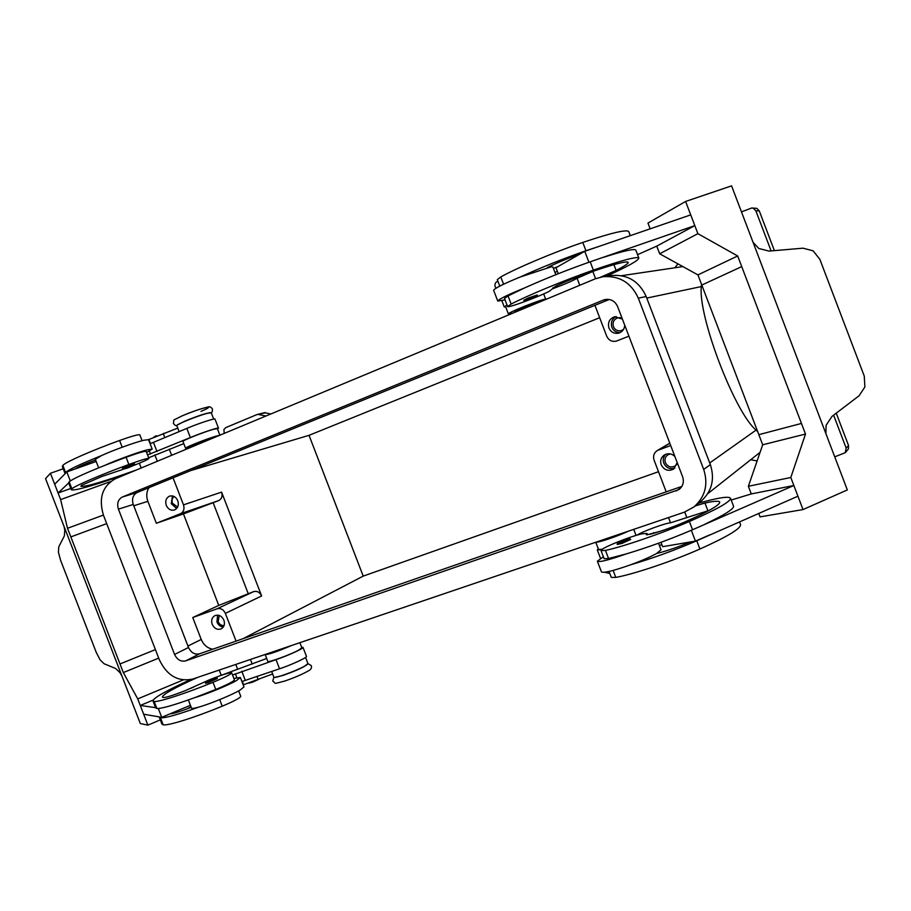 <?xml version="1.0" encoding="UTF-8"?>
<svg xmlns="http://www.w3.org/2000/svg" width="911" height="911" viewBox="0 0 911 911"><rect width="100%" height="100%" fill="white"/><g stroke="black" fill="none" stroke-linecap="round" stroke-linejoin="round"><path stroke-width="1.37" d="M299.878 642.676L301.871 647.823L298.671 650.135C290.176 654.793 267.47 663.037 267.777 661.363L265.158 654.462M197.664 677.374C174.718 687.691 162.967 694.25 162.397 697.052L163.502 697.564C166.303 697.496 173.443 695.241 184.91 690.811L209.94 679.595C222.648 674.573 229.902 672.318 231.701 672.83C231.041 674.242 224.812 677.397 213.003 682.305C185.309 693.601 158.412 702.313 154.153 701.481L152.98 700.901C153.504 697.872 166.007 690.8 190.49 679.663M273.881 677.203L272.742 681.064C276.819 683.649 271.444 684.423 284.733 681.052C294.458 677.716 302.338 674.311 308.362 670.872C310.902 669.733 311.892 667.991 311.346 665.656L307.952 663.607L304.809 666.043C296.371 670.849 273.653 679.048 273.881 677.203L271.66 671.441M271.239 652.401L285.177 647.675M146.614 452.437L152.194 449.112L147.434 449.783C138.244 452.107 115.298 460.488 104.97 465.305C84.529 473.469 72.595 478.97 69.179 481.794L68.621 482.807L71.32 489.788C74.793 490.949 93.207 485.722 126.561 474.084M98.65 467.844L95.348 459.303L101.258 455.705C111.563 450.82 134.532 442.473 143.756 440.252L148.55 439.683L152.194 449.112M134.498 463.858L122.416 468.334C123.771 469.29 126.914 468.584 131.822 466.216C134.293 465.327 135.181 464.542 134.498 463.858M595.783 542.239L598.561 549.481L602.217 549.276M596.022 542.159C598.128 542.865 618.296 536.032 628.157 531.25M695.218 505.912L704.955 503.054C714.053 501.027 718.984 500.708 719.736 502.109C719.952 505.058 707.904 511.857 683.592 522.515C671.612 527.571 660.555 531.466 650.431 534.199L646.332 534.666L647.026 533.47L642.221 533.766C629.854 536.385 599.324 548.855 601.032 550.62L604.107 558.659L608.559 558.511L626.176 553.945C648.12 547.363 670.234 539.301 692.542 529.746L793.857 485.506L751.29 493.933L731.191 500.037M601.032 550.62L605.451 550.403C623.295 546.657 662.195 533.299 689.388 521.479C717.082 509.317 730.793 501.562 730.497 498.226C728.789 496.051 718.187 497.691 698.68 503.157M609.015 571.459L611.281 577.392L615.79 577.415C633.828 574.181 672.819 561.085 699.91 549.037C727.513 536.625 741.053 528.471 740.552 524.565L739.504 521.821M603.481 539.619L620.585 533.812M505.047 299.867L497.77 301.074C498.67 299.229 507.552 294.879 524.417 288.013C545.336 278.607 567.257 269.884 590.191 261.81L694.82 225.621L690.72 214.882L584.748 251.311L588.927 262.254M555.835 274.689L552.897 267.025L551.292 266.809L520.215 277.024C503.362 283.925 494.502 288.354 493.648 290.324L497.77 301.074M528.164 298.022L537.205 294.993C538.105 295.881 536.647 297.009 532.821 298.387C524.69 301.473 523.415 301.678 528.949 299.036C537.08 295.961 538.367 295.745 532.798 298.398C523.677 301.666 525.795 301.541 523.734 300.277L528.164 298.022M219.221 615.46L218.15 621.598C219.437 624.399 221.419 625.72 224.072 625.55M223.89 620.175C225.097 624.103 224.22 626.996 221.259 628.852C217.376 630.15 214.358 628.647 212.195 624.331C210.976 620.368 211.887 617.464 214.905 615.631C218.754 614.39 221.749 615.904 223.89 620.175M217.581 615.119L216.955 622.031C218.287 625.06 220.405 626.745 223.309 627.053M620.676 317.7L617.931 317.745C613.832 319.305 612.34 322.266 613.433 326.639C615.027 329.976 617.59 331.319 621.12 330.67L623.568 329.383M624.741 325.216C624.422 329.235 622.418 331.866 618.717 333.13C614.23 333.961 610.974 332.253 608.947 328.017C607.557 322.46 609.459 318.702 614.674 316.732L622.407 319.101M616.155 316.527C611.964 318.918 610.529 322.494 611.873 327.265C613.502 330.887 616.257 332.663 620.129 332.595M174.058 496.484C172.088 498.135 171.553 500.39 172.464 503.236L177.611 507.12M177.793 500.743C179.057 505.206 177.93 508.292 174.388 510.001C170.824 510.786 168.102 509.238 166.257 505.366C164.982 500.856 166.144 497.759 169.742 496.074C173.272 495.345 175.96 496.894 177.793 500.743M172.464 495.926L171.279 503.715L176.666 508.509M670.428 453.929L667.922 454.805C665.224 456.741 664.381 459.338 665.383 462.606C667.672 466.819 670.94 467.947 675.165 465.976L677.021 464.098M677.203 462.583L673.639 469.063C668.275 471.568 664.13 470.144 661.204 464.792C659.94 460.647 661.022 457.345 664.449 454.896C668.207 452.961 671.68 453.496 674.869 456.479M665.816 454.225C663.333 456.741 662.661 459.713 663.8 463.164C666.192 467.89 669.858 469.529 674.812 468.106M539.893 301.883L539.836 301.712C538.082 301.666 532.445 303.568 522.914 307.417L515.82 310.685L514.681 311.539L514.966 312.268M600.77 277.103L616.132 270.43C624.399 266.194 628.431 263.507 628.214 262.357C626.688 260.74 613.365 264.27 588.244 272.947C575.968 277.32 565.093 281.75 555.608 286.236L549.458 291.201C538.299 297.032 507.268 308.396 507.586 306.517L511.162 304.069C527.241 295.631 565.321 279.871 593.357 270.123C621.997 260.239 637.165 256.23 638.85 258.086C638.588 260.455 627.747 266.502 606.35 276.227M512.882 313.133L508.406 313.988C506.732 312.974 541.863 298.967 545.678 299.138L547.09 298.888M617.191 544.493L622.054 543.4L630.719 539.449C628.533 538.469 632.245 537.877 625.151 539.699C619.537 541.385 616.884 542.979 617.191 544.493M603.378 556.746L597.365 561.199C599.427 562.406 609.038 559.992 626.176 553.945M658.505 543.229L661.01 549.777L656.649 553.478C650.454 556.928 641.686 560.732 630.355 564.888C613.205 570.901 603.572 573.235 601.465 571.903L597.365 561.199M753.078 242.372L758.795 248.475L769.089 251.094L803.012 248.179L813.113 250.821L819.854 259.316L864.277 376.141L864.881 386.97L859.13 395.727L832.005 416.395L826.095 425.278L825.89 433.636M650.158 228.832L647.96 223.07L685.607 201.456L731.567 185.855L759.808 260.034M214.267 437.542L196.548 443.532L191.333 446.151L191.652 446.971L185.582 448.292C184.398 447.677 206.865 438.738 216.18 436.118L219.585 435.321M142.082 440.696L139.816 434.832C138.404 434.308 131.662 436.187 119.592 440.48C91.419 450.683 65.512 462.105 62.848 465.396L62.335 466.534L65.125 473.663L66.822 471.932L96.179 461.456M213.709 419.106L211.261 412.763L207.378 413.309C197.994 415.701 175.538 424.731 176.814 425.585L179.148 431.62M132.585 465.897C142.913 461.877 148.368 459.383 148.926 458.427L146.193 451.355C144.826 450.968 138.13 452.938 126.082 457.265L104.97 465.305M148.926 458.427C147.582 458.108 140.898 460.112 128.861 464.462C100.722 474.768 74.725 485.927 71.901 488.808L71.32 489.788M219.904 435.196L217.365 428.614L213.538 429.275C204.212 431.825 181.744 440.799 182.952 441.482L185.582 448.292M208.209 682.658L205.465 683.284C205.339 681.804 204.633 682.18 213.812 678.444C216.078 677.499 217.274 677.522 217.399 678.49L208.209 682.658M233.865 678.422L240.367 677.511L236.518 680.54C228.297 685.323 205.727 694.558 194.749 697.632C174.092 705.137 161.463 708.747 156.863 708.473L155.667 707.847L152.98 700.901M240.367 677.511L243.989 686.917L240.185 690.037C232.009 694.922 209.45 704.192 198.45 707.198C194.123 708.394 191.822 708.701 191.515 708.12L188.361 699.944M121.869 675.882L119.842 672.523L115.663 668.515L104.093 663.743L100.085 659.849L96.27 652.458L60.559 560.197L58.418 552.203L58.805 546.748L64.351 535.919L64.795 530.27L64.055 526.456M123.543 680.187L45.55 478.639L50.435 473.264L60.627 499.592L67.505 528.289L70.842 536.909L106.701 523.631L70.842 536.909L123.327 672.58L137.732 698.908L147.889 725.145L140.317 723.55L123.543 680.187M757.713 431.7L756.05 430.117C734.494 411.943 697.849 315.878 701.333 286.578L701.47 284.175M265.135 412.546L257.073 414.539L265.26 412.865M224.243 433.385L223.878 429.639L225.689 427.635L257.073 414.539M755.879 210.874L759.25 210.851L756.847 208.357L751.723 207.993L753.443 208.346L755.879 210.874L771.116 250.924M741.474 211.887L751.723 207.993M845.294 452.665L848.414 448.975L848.551 445.525L846.16 448.11L845.294 452.665L834.727 456.866M846.16 448.11L833.622 415.165M750.71 459.748L757.121 460.932M674.88 267.777L677.921 263.86M265.078 412.831L270.852 413.97M599.666 317.711L309.045 435.321L363.216 576.116L658.505 471.704M265.978 415.997L258.451 414.505M759.25 210.851L774.396 250.639M836.241 413.173L848.551 445.525M253.679 591.603L218.754 605.405L183.453 513.929L218.606 500.64C221.749 498.943 222.739 496.108 221.589 492.122L261.628 595.965C259.817 592.241 257.164 590.783 253.679 591.603L217.125 608.776L192.756 617.544L218.754 605.405M213.174 502.781L248.202 593.585M183.453 513.929L156.339 523.267L147.867 501.323C146.09 496.301 146.455 491.758 148.96 487.67M212.832 649.179C207.503 648.279 203.631 645.034 201.217 639.442L192.756 617.544M173.056 477.82L183.487 504.853C184.694 509.021 183.68 511.982 180.435 513.724L156.339 523.267M666.203 491.838L654.087 460.146C652.857 456.081 653.939 452.858 657.332 450.501L670.701 445.547M155.405 649.589L120.001 663.971L155.405 649.589M65.125 473.663L54.683 484.242L58.076 493.01L70.807 488.455M63.189 468.766L50.435 473.264M110.482 481.623L60.627 499.592M103.398 515.079L67.505 528.289M158.696 658.118L123.327 672.58M183.168 679.97L137.732 698.908M153.162 700.069L140.271 705.467L143.665 714.213L161.737 717.333L158.32 708.496M191.014 706.834L190.422 707.084M160.313 719.872L147.889 725.145M155.587 707.642L140.271 705.467M231.701 672.83L234.423 679.879C233.785 681.348 227.568 684.548 215.77 689.479L194.749 697.632M238.671 690.891L240.777 696.346C240.197 697.94 234.013 701.231 222.227 706.196C194.59 717.606 167.59 726.044 163.171 724.803L161.93 724.063L159.197 716.889M272.628 673.969L243.203 684.867M191.003 706.788L186.721 709.02M291.349 645.58C277.297 651.604 268.574 654.599 265.158 654.576M68.689 482.967L58.076 493.01M217.524 429.013L218.515 428.181C218.777 427.1 201.752 432.759 190.376 437.553L147.582 454.953M183.771 443.623L148.664 457.755M70.306 480.928L66.822 471.932M150.133 443.759L186.835 428.386C198.199 423.547 215.247 417.955 215.019 419.128L218.515 428.181M136.354 470.008C103.205 481.805 84.712 487.226 80.897 486.28L81.455 485.381L102.043 476.407L125.24 468.618M177.782 428.09L148.527 439.626M75.249 468.926C77.697 467.161 84.472 464.154 95.587 459.918M101.258 455.705C80.828 463.904 68.929 469.472 65.558 472.422L65.034 473.515M759.797 260.034L847.332 489.936L803.024 509.568L790.805 477.489L805.495 434.057L741.725 266.616L701.8 285.052L697.94 274.894L737.671 255.968L741.725 266.616M685.607 201.456L697.883 233.671L737.671 255.968M801.452 423.444L758.84 434.661L701.8 285.052M697.94 274.894L659.678 253.793L697.883 233.671M659.678 253.793L656.751 246.118L694.82 225.621M603.389 257.369C623.91 250.798 634.728 248.384 635.821 250.149L638.85 258.086M656.751 246.118L637.552 254.681M758.84 434.661L762.701 444.784L748.364 486.28L751.29 493.933M758.715 513.394L760.036 516.879L803.024 509.568M762.701 444.784L805.495 434.057M748.364 486.28L790.805 477.489M630.355 564.888C652.344 558.42 674.482 550.381 696.756 540.77L797.934 496.199L793.857 485.506M691.324 530.27L695.469 541.123L690.06 542.034C678.296 547.01 667.512 550.734 657.708 553.239L656.649 553.478M709.418 535.008L695.469 541.123M705.228 524.03C724.7 514.806 734.129 508.839 733.514 506.129L730.497 498.226M659.393 545.552L661.853 544.653M557.35 271.319L554.958 272.412M584.748 251.311L555.983 267.72L558.272 273.721M505.719 306.95L504.273 306.95L507.006 305.003M508.406 313.988L505.525 306.46L507.074 305.196M553.341 288.468C564.433 284.391 572.347 280.987 577.084 278.265L593.915 270.988M580.011 254.01C567.963 258.291 557.384 262.664 548.297 267.117L547.34 267.606M520.215 277.024C541.088 267.504 563.009 258.747 585.955 250.741L599.176 246.357M507.586 306.517L504.5 298.455L508.042 295.927L524.417 288.013M553.433 268.403L558.044 266.536M499.775 286.1L497.292 279.631L500.777 276.944C516.674 267.993 554.651 251.96 582.789 242.44C611.52 232.806 626.848 229.208 628.761 231.645L630.287 235.653M594.929 305.322L606.726 336.205C608.719 340.35 611.907 342.001 616.292 341.124L628.92 336.17M236.074 641.116L225.359 613.365C223.468 609.47 220.713 607.933 217.125 608.776M191.003 470.486L309.045 435.321M363.216 576.116L243.055 638.691M602.888 276.728L611.361 275.498C627.565 274.245 639.169 281.26 646.184 296.53L710.352 464.633C715.044 479.323 711.844 491.621 700.73 501.528L693.931 506.937L684.32 512.187L192.779 679.037C178.169 682.123 167.02 675.7 159.334 659.769L103.455 515.216C98.411 498.249 102.385 486.087 115.39 478.742L595.179 278.857L602.888 276.728C619.366 275.452 631.164 282.592 638.315 298.159L703.691 469.404C708.473 484.356 705.216 496.871 693.931 506.937M609.231 299.48L137.242 492.464C132.938 494.855 131.605 498.852 133.257 504.466L188.509 647.493C191.059 652.743 194.738 654.85 199.555 653.791L681.872 486.406M603.298 300.106L605.291 299.503C610.996 298.819 615.107 301.177 617.612 306.563L682.624 476.772C684.263 481.965 683.045 486.246 678.968 489.583L185.753 660.851C180.879 661.921 177.155 659.78 174.57 654.44L118.419 509.147C116.733 503.453 118.077 499.399 122.438 496.973L603.298 300.106L607.364 299.309M637.074 535.133C641.868 531.717 665.463 523.039 670.542 522.823L708.986 510.479M690.06 542.034L662.627 546.68L660.965 542.33M598.299 548.809L597.297 549.948L601.772 549.606M647.493 534.7L660.407 531.238M198.45 707.198C177.782 714.668 165.119 718.198 160.473 717.811L159.254 717.116M161.737 717.333L169.97 713.871C173.056 713.78 180.127 711.582 191.196 707.3M266.661 658.494L214.552 677.784M194.157 686.78L191.003 688.26M301.655 647.288L302.999 647.379C304.035 648.302 287.728 655.738 276.033 659.644L232.556 675.028M241.916 681.542L279.563 668.788C291.269 664.916 307.542 657.412 306.483 656.398L302.999 647.379M169.97 713.871L190.422 705.285M307.531 664.29C303.944 667.171 295.699 670.906 282.797 675.495L274.644 677.408M200.989 411.385C219.449 403.619 200.511 407.934 182.587 415.678M131.776 466.238C135.113 464.553 133.143 465.1 125.855 467.855C122.552 469.529 124.534 468.983 131.776 466.238M636.06 535.429L633.737 529.359M608.559 558.511L605.451 550.403M615.79 577.415L613.126 570.434M625.117 539.722C617.066 542.865 616.007 543.651 621.951 542.091C630.036 538.925 631.084 538.139 625.117 539.722M210.657 412.637C206.695 412.934 198.051 415.78 184.705 421.178L177.189 425.095M119.592 440.48L122.199 447.221M126.082 457.265L128.861 464.462M163.411 433.545L164.356 433.226M208.357 681.428C204.747 682.271 206.535 681.28 213.755 678.467C217.41 677.613 215.611 678.604 208.357 681.428M709.715 462.959L756.05 430.117M646.776 298.079L701.333 286.578M147.867 501.323L133.769 505.799M201.217 639.442L187.951 646.036M180.435 513.724L218.606 500.64M658.619 449.897L669.836 443.293M150.474 453.974L149.37 451.093M156.977 451.514L153.469 442.439M190.376 437.553L186.835 428.386M169.264 449.134L171.644 455.306M154.881 454.919L157.33 461.262M139.326 463.209L141.171 467.992M69.179 481.794L71.901 488.808M163.263 433.59L164.834 437.656M148.903 439.421L150.52 443.611M62.848 465.396L65.558 472.422M543.685 293.923L545.678 299.138M577.084 278.265L579.76 285.28M592.799 271.398L595.578 278.686M613.912 264.645L616.132 270.43M508.042 295.927L511.162 304.069M590.191 261.81L593.357 270.123M500.777 276.944L503.567 284.221M582.789 242.44L585.955 250.741M225.359 613.365L261.628 595.965M183.487 504.853L221.589 492.122M616.975 340.896L616.292 341.124M681.155 487.453L676.224 491.006M199.555 653.791L185.753 660.851M188.509 647.493L174.57 654.44M133.257 504.466L118.419 509.147M137.242 492.464L122.438 496.973M646.184 296.53L638.315 298.159M710.352 464.633L703.691 469.404M699.91 549.037L696.756 540.77M692.542 529.746L689.388 521.479M646.821 534.837L646.594 534.222M707.881 510.707L704.955 503.054M686.871 517.664L684.73 512.039M670.542 522.823L668.526 517.539M653.677 532.639L653.904 533.242M163.171 724.803L160.473 717.811M222.227 706.196L219.688 699.625M243.624 684.787L242.303 681.382M258.2 679.595L256.959 676.383M156.863 708.473L154.153 701.481M215.77 689.479L213.003 682.305M221.122 675.04L219.209 670.063M237.657 669.346L235.767 664.449M252.222 664.108L250.434 659.462M276.033 659.644L279.563 668.788M241.791 671.259L245.287 680.301M235.334 673.787L236.826 677.659M258.656 679.39L251.652 682.544M497.907 281.248C495.561 282.057 494.605 283.845 495.037 286.601L496.165 288.092M176.814 425.505C176.051 425.995 174.901 425.323 173.375 423.49C174.946 418.616 169.845 422.1 182.451 415.723C192.87 411.419 201.194 408.561 207.423 407.137C209.336 406.306 210.999 406.91 212.411 408.959C212.514 411.328 212.104 412.569 211.204 412.694M604.653 572.256L609.766 573.44M258.849 679.31L249.272 683.148M307.952 663.618L305.572 657.435M553.011 287.603L553.376 288.571M760.093 452.323L707.688 493.751M682.874 266.581L621.575 275.691M657.332 450.501L669.79 443.179M156.328 435.686L153.845 437.121M504.273 306.95L501.881 300.721M647.026 533.47L647.539 534.803M600.508 558.341L597.297 549.948"/></g></svg>
